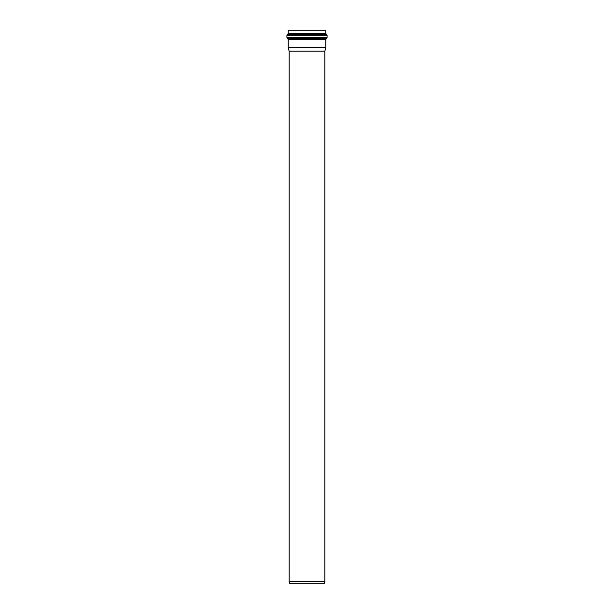 <?xml version="1.0" encoding="UTF-8"?>
<svg xmlns="http://www.w3.org/2000/svg" width="614" height="614" viewBox="0 0 614 614"><rect width="100%" height="100%" fill="white"/><g stroke="black" fill="none" stroke-linecap="round" stroke-linejoin="round"><path stroke-width="0.92" d="M326.433 38.636L325.796 39.488L288.204 39.488L286.93 37.784L327.07 37.784L326.433 38.636L287.567 38.636M325.796 39.488L325.796 47.616L288.204 47.616L288.204 39.488M288.204 33.486L288.204 30.7L325.796 30.7L325.796 33.486L288.204 33.486L286.93 35.19L327.07 35.19L327.07 37.784M324.852 51.139L289.148 51.139L289.148 581.696L324.852 581.696L324.852 51.139L325.796 47.616M289.148 581.696L289.578 583.3L324.422 583.3L324.852 581.696M287.567 34.338L326.433 34.338L327.07 35.19M325.796 33.486L326.433 34.338M286.93 35.19L286.93 37.784M289.148 51.139L288.204 47.616"/></g></svg>
